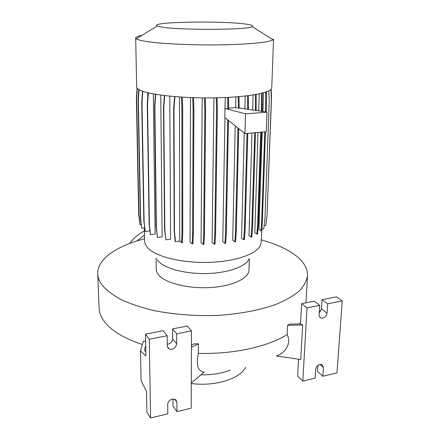 <?xml version="1.0" encoding="UTF-8"?>
<svg xmlns="http://www.w3.org/2000/svg" width="440" height="440" viewBox="0 0 440 440"><rect width="100%" height="100%" fill="white"/><g stroke="black" fill="none" stroke-linecap="round" stroke-linejoin="round"><path stroke-width="0.66" d="M261.228 239.872C274.038 243.386 284.614 247.929 292.952 253.49C302.659 260.046 307.522 267.366 307.527 275.446C306.807 280.671 304.09 285.813 299.376 290.879C293.486 295.812 285.675 300.317 275.935 304.398C260.089 310.09 240.114 313.94 218.24 315.354C195.679 316.19 174.279 314.595 154.028 310.574C141.422 307.538 130.4 303.864 120.972 299.541C112.635 294.949 106.282 290.065 101.926 284.895C99.303 281.254 97.911 277.618 97.746 273.983C97.042 258.957 116.919 245.828 144.529 238.832M99.072 307.703L99.083 308.022C99.264 311.999 100.65 315.97 103.241 319.941C109.725 329.731 122.771 337.925 142.379 344.52M248.688 259.386C245.388 266.734 228.003 272.949 207.13 273.515C186.274 274.126 165.831 268.923 158.983 261.756L157.41 259.82M249.332 258.615L248.996 269.907C249.09 278.141 233.013 286.088 211.085 287.502C189.189 288.981 166.375 283.47 159.137 275.49C157.251 273.449 156.282 271.376 156.228 269.264L156.228 269.093M265.507 131.763L262.378 220.748L261.151 242.165L260.409 245.35C256.696 254.106 234.96 261.701 208.456 262.389C181.968 263.131 156.162 256.735 147.939 248.149L145.354 244.547L144.568 241.17M273.565 38.973L273.02 39.792C269.649 42.515 244.178 44.847 212.152 44.935C180.147 45.034 148.902 42.834 139.425 40.09L136.312 38.841L135.685 38.011C135.702 37.037 137.825 36.141 142.054 35.321M273.559 39.061L271.75 87.819C272.173 92.549 248.826 97.163 216.172 97.829C183.557 98.527 150.084 94.985 140.344 90.277C137.935 89.15 136.708 88.017 136.653 86.873L136.653 86.785M159.72 26.664L157.328 25.954C147.812 21.753 225.814 20.559 247.495 24.343C252.06 25.075 253.622 25.828 252.181 26.615C248.369 30.178 173.498 30.272 159.72 26.664M319.836 364.403C317.471 365.2 316.096 366.834 315.706 369.309L315.15 378.131L302.819 381.117L307.021 307.929L319.748 305.399L319.154 314.765C319.11 316.349 319.699 317.427 320.93 317.993C324.11 318.461 326.156 316.844 327.058 313.154L327.685 303.82L342.254 300.927L336.969 372.845L322.845 376.266L323.428 367.477L322.009 364.611L319.836 364.403M172.304 399.014C169.516 399.927 167.992 401.715 167.734 404.377L167.805 413.826L150.568 418L149.292 339.262L167.2 335.704L167.277 345.791L168.685 348.695C172.832 350.13 175.505 348.519 176.71 343.866L176.677 333.823L191.477 330.88L191.191 408.161L176.93 411.615L176.902 402.204L175.863 399.751L172.304 399.014M136.846 241.01L144.463 235.098M129.635 243.485C133.639 238.161 138.556 233.981 144.392 230.956M264.787 131.829L261.685 220.847L260.871 230.89L258.907 229.559L262.196 132.061M262.889 111.535L263.522 92.829M260.695 132.198L257.653 224.004L256.856 234.152L254.804 232.727L258.011 132.44M258.698 110.902L259.243 93.868M254.727 132.737L251.851 226.892L251.075 237.138L248.969 235.631L251.983 132.984M252.659 109.989L253.099 94.991M247.022 133.43L244.409 229.4L243.672 239.734L241.527 238.161L244.266 133.045M244.899 108.818L245.234 96.036M238.716 128.623L236.291 231.33L235.598 241.725L234.867 241.835L232.705 240.202L235.23 125.846M228.47 120.461L226.32 232.799L225.681 243.243L224.939 243.359L222.778 241.67L224.966 117.667M224.939 108.449L224.78 117.519L244.981 133.612L245.504 113.839L224.939 108.449L225.319 97.532M216.271 97.823L216.552 110.132L214.819 233.745L214.247 244.228L212.097 242.49L213.956 97.867M204.485 97.906L204.804 110.193L203.693 233.921L203.187 244.415L201.053 242.627L202.191 97.884M192.737 97.663L193.105 109.874L192.61 233.42L192.176 243.898L190.053 242.072L190.471 97.576M164.665 95.596L163.79 107.443L164.819 229.295L165.841 239.839L170.599 239.146L169.752 96.162M155.722 94.32L154.891 106.123L156.365 227.018L157.421 237.485L162.124 236.808L160.749 95.09M148.346 92.84L147.554 104.572L149.391 224.312L150.475 234.685L155.111 234.031L153.312 93.891M142.758 91.245L141.999 102.845L144.095 221.287L145.189 231.556L149.76 230.923L149.743 230.021M147.73 97.658L147.653 92.675M238.216 96.723L238.398 108.191L235.631 107.663L228.652 108.202M235.631 107.663L235.873 96.91M238.398 108.191L239.173 108.136L238.997 96.657M227.656 97.422L227.876 108.983L228.668 108.928L228.448 97.383M227.876 108.983L225.126 108.433M239.173 107.954L266.97 112.151L245.504 113.839M266.97 112.151L266.277 131.697L244.981 133.612M245.619 367.268C240.279 378.747 214.715 386.799 191.285 383.477M191.285 382.998L204.149 372.168C197.874 371.443 195.938 365.178 198.336 353.386L198.402 343.745L191.417 347.408M198.402 343.745L193.892 343.909L191.422 345.191M145.701 345.741L144.375 350.361L145.811 351.698M145.624 341.523L143.385 341.187L140.476 350.845L145.888 355.971L145.492 334.197L163.196 330.737L167.2 335.704M167.266 344.317C170.456 343.772 172.238 341.946 172.618 338.839L172.568 328.906L187.209 326.04L191.477 330.88M172.568 328.906L176.677 333.823M145.492 334.197L149.292 339.262M150.568 418L146.894 412.099L146.526 391.474L141.086 380.721L140.476 350.845M176.93 411.615L172.97 405.878L172.931 398.91M287.579 325.309L289.933 324.093L300.493 323.889L302.676 325.017L287.579 325.309L287.127 334.543C291.671 343.107 285.599 353.012 276.419 356.01L300.757 359.475L302.676 325.017M319.363 311.482L320.458 311.685M322.845 376.266L317.482 371.41L317.867 365.398M319.27 312.917L321.486 308.913L322.08 299.679L336.523 296.857L342.254 300.927M322.08 299.679L327.685 303.82M300.493 323.889L301.598 303.683L314.209 301.219L319.748 305.399M301.598 303.683L307.021 307.929M298.562 359.167L297.632 376.145L302.819 381.117M230.335 370.095C221.755 373.406 211.954 375.001 200.931 374.875M299.629 323.906L300.559 322.713M198.336 353.386C233.662 354.376 268.351 346.583 287.127 334.543M226.32 232.799L225.572 232.903L224.939 243.359M227.7 119.845L225.572 232.903M236.291 231.33L235.554 231.435L234.867 241.835M237.963 128.018L235.554 231.435M148.06 92.774L147.274 104.429L149.121 224.065L150.475 234.685M147.554 104.572L147.274 104.429M182.303 97.163L182.699 109.12L182.749 232.155L182.375 242.594L181.615 242.71L179.724 241.027L179.465 96.982M174.565 96.602L173.657 108.323L174.18 230.791L175.153 241.384L175.456 241.654L179.724 241.027M181.484 97.114L181.891 109.181L181.984 232.265L181.615 242.71M182.699 109.12L181.891 109.181M182.749 232.155L181.984 232.265M174.895 96.63L173.976 108.471L173.657 108.323M173.976 108.471L174.482 231.055L174.18 230.791M174.482 231.055L175.456 241.654M142.483 91.146L141.724 102.707L143.831 221.045L145.189 231.556M141.999 102.845L141.724 102.707M217.074 97.807L217.344 110.072L215.573 233.635L215.001 244.118L214.247 244.228M217.344 110.072L216.552 110.132M215.573 233.635L214.819 233.745M256.168 94.474L256.157 110.517M255.475 132.666L252.571 226.787L251.79 237.028L251.075 237.138M255.409 94.611L255.409 110.407M256.289 106.321L255.53 106.376M252.571 226.787L251.851 226.892M270.908 89.491L271.321 99.803L267.036 215.132L265.832 225.39L264.127 225.638M265.716 92.158L265.48 111.925M266.447 91.9L266.524 102.949L265.788 102.999M262.378 220.748L261.685 220.847M266.524 102.949L266.206 112.035M261.564 230.786L260.871 230.89M268.763 90.915L269.209 101.624L264.974 218.383L263.764 228.762L261.707 229.064M139.067 89.623L138.342 101.013L140.591 218.053L141.691 228.212L144.556 227.821M138.804 89.463L138.078 100.881L140.338 217.816L141.691 228.212M164.351 95.557L163.488 107.294L164.532 229.037L165.841 239.839M163.79 107.443L163.488 107.294M164.819 229.295L164.532 229.037M262.257 93.17L262.125 111.419M261.432 132.132L258.363 223.9L257.56 234.042L256.856 234.152M261.509 93.357L261.388 111.309M262.345 104.709L261.602 104.764M258.363 223.9L257.653 224.004M271.161 89.216L271.513 97.955L267.108 213.301M137.313 88.281L136.631 99.138L138.93 214.726L140.025 224.769L141.075 224.626M137.066 87.967L136.367 99.005L138.683 214.495L140.025 224.769M155.419 94.264L154.594 105.98L156.09 226.765L157.421 237.485M154.891 106.123L154.594 105.98M156.365 227.018L156.09 226.765M193.551 97.691L193.908 109.813L193.369 233.31L192.935 243.782L192.176 243.898M193.908 109.813L193.105 109.874M193.369 233.31L192.61 233.42M205.288 97.911L205.607 110.132L204.452 233.811L203.946 244.299L203.187 244.415M205.607 110.132L204.804 110.193M204.452 233.811L203.693 233.921M248.341 95.667L248.446 109.351M247.786 133.359L245.141 229.295L244.398 239.624L243.672 239.734M247.572 95.761L247.681 109.236M248.49 107.718L247.726 107.773M245.141 229.295L244.409 229.4M172.618 338.839L176.71 343.866M174.697 399.08L176.902 402.204M319.935 364.386L323.428 367.477M321.486 308.913L327.058 313.154M97.746 273.983L99.083 308.022M156.09 258.192L156.228 269.264M135.685 38.011L136.653 86.873M157.328 25.954L136.312 38.841M144.337 227.849L144.573 241.351M167.574 347.276L168.685 348.695M319.764 317.086L320.93 317.993M252.181 26.615L273.02 39.792M307.494 276.062L305.976 302.83"/></g></svg>
